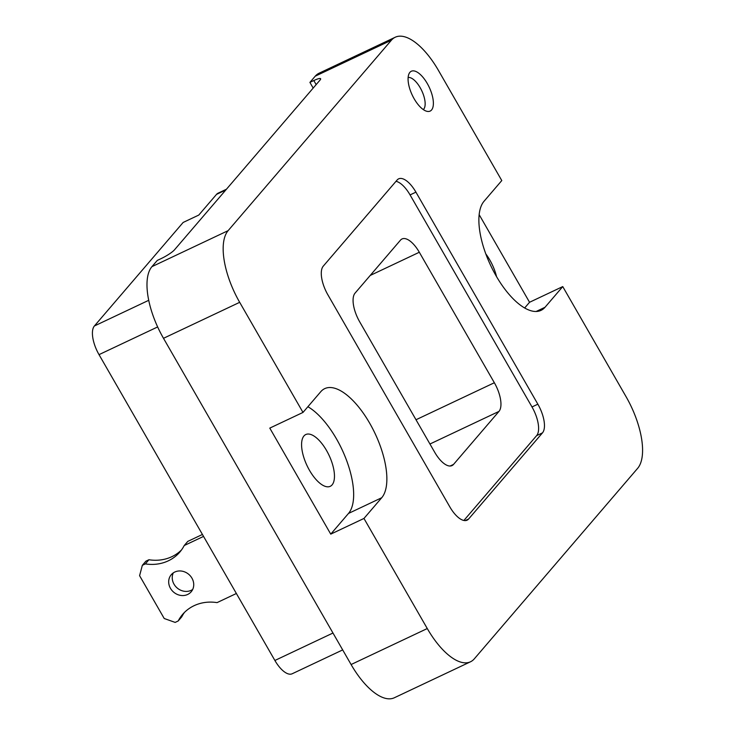 <?xml version="1.0" encoding="UTF-8"?>
<svg xmlns="http://www.w3.org/2000/svg" width="735" height="735" viewBox="0 0 735 735"><rect width="100%" height="100%" fill="white"/><g stroke="black" fill="none" stroke-linecap="round" stroke-linejoin="round"><path stroke-width="1.1" d="M202.428 534.464L187.783 541.392L184.228 545.526A42.952 38.202 40.6 0 1 179.818 552.086A42.952 38.202 40.6 0 1 145.355 563.892L148.911 559.748A42.952 38.202 -139.4 0 0 181.508 549.945M184.457 612.43A42.952 38.202 -139.4 0 0 181.738 616.84L178.192 620.983A42.952 38.202 40.6 0 1 182.602 614.423A42.952 38.202 40.6 0 1 217.055 602.617L236.376 593.494M203.549 536.403L184.228 545.526M148.911 559.748L145.879 561.182L142.333 565.325L139.595 575.689L164.217 618.503L175.16 622.407L178.192 620.983M173.295 572.877A13.129 11.677 -139.4 0 0 177.163 587.972A13.129 11.677 -139.4 0 0 192.671 589.488M174.765 572.041A13.129 11.677 40.6 0 1 190.549 576.157A13.129 11.677 40.6 0 1 191.173 591.794A13.129 11.677 40.6 0 1 173.607 592.116A13.129 11.677 40.6 0 1 171.246 574.715A13.129 11.677 40.6 0 1 174.765 572.041M145.355 563.892L142.333 565.325M226.453 189.217L218.056 193.186A23.86 10.134 64.7 0 0 216.522 194.38L198.772 215.079L183.144 222.457L94.402 325.972A23.86 10.134 64.7 0 0 99.023 354.637L157.648 326.946M332.973 633.028L274.89 660.471A23.86 10.134 64.7 0 0 292.181 673.765L342.685 649.915M274.89 660.471L99.023 354.637M315.232 76.183L391.415 40.195A59.654 25.339 -115.3 0 1 395.246 37.228L319.063 73.215A59.654 25.339 64.7 0 0 315.232 76.183L309.913 82.394L313.817 80.547A11.935 2.012 -29.9 0 1 320.607 78.737A11.935 2.012 -29.9 0 1 320.037 80.078L174.489 249.827A11.935 2.012 -29.9 0 1 161.176 258.582L157.272 260.429L151.943 266.64A59.654 25.339 64.7 0 0 163.501 338.311L351.091 664.532A59.654 25.339 64.7 0 0 394.318 697.772L470.501 661.785A59.654 25.339 -115.3 0 1 427.274 628.544L351.091 664.532M309.913 82.394L313.174 88.071M485.817 253.924A28.637 12.164 -115.3 0 1 496.566 276.682M479.165 214.657L529.549 302.278L562.753 286.586L626.064 396.689A59.654 25.339 -115.3 0 1 637.622 468.36L474.332 658.817A59.654 25.339 -115.3 0 1 470.501 661.785M332.091 484.889A28.637 12.164 -115.3 0 1 330.254 486.313A28.637 12.164 -115.3 0 1 307.028 465.613A28.637 12.164 -115.3 0 1 305.788 434.532A28.637 12.164 -115.3 0 1 327.819 452.824A28.637 12.164 -115.3 0 1 332.091 484.889M431.555 109.993A22.032 9.353 -115.3 0 1 427.494 111.426A22.032 9.353 -115.3 0 1 412.271 95.164A22.032 9.353 -115.3 0 1 409.377 73.077A22.032 9.353 -115.3 0 1 426.805 82.715A22.032 9.353 -115.3 0 1 431.555 109.993M408.136 77.478A17.897 7.598 -115.3 0 1 421.495 90.175A17.897 7.598 -115.3 0 1 423.663 109.23A17.897 7.598 -115.3 0 1 423.305 109.588M536.624 435.625L542.485 432.86A23.86 10.134 64.7 0 0 537.855 404.186L532.002 406.96A23.86 10.134 64.7 0 1 536.624 435.625L463.886 520.463M542.485 432.86L468.645 518.974L465.227 520.591M429.947 444.013L498.973 411.407A23.86 10.134 64.7 0 0 494.352 382.742L416.001 419.749M370.229 275.441L419.317 252.252L494.352 382.742M396.009 181.315A23.86 10.134 64.7 0 1 410.066 194.913L415.927 192.147A23.86 10.134 64.7 0 0 398.636 178.844A23.86 10.134 64.7 0 0 397.102 180.038L323.262 266.153A23.86 10.134 64.7 0 0 327.893 294.827L449.82 506.865A23.86 10.134 64.7 0 0 467.111 520.169A23.86 10.134 64.7 0 0 468.645 518.974M419.317 252.252A23.86 10.134 64.7 0 0 402.027 238.958A23.86 10.134 64.7 0 0 400.492 240.143L355.051 293.136A23.86 10.134 64.7 0 0 359.681 321.811L434.716 452.301A23.86 10.134 64.7 0 0 452.007 465.595A23.86 10.134 64.7 0 0 453.541 464.41L450.114 466.027M498.973 411.407L453.541 464.41M410.066 194.913L532.002 406.96M415.927 192.147L537.855 404.186M562.753 286.586L545.003 307.285A62.043 26.35 -115.3 0 1 541.024 310.372A62.043 26.35 -115.3 0 1 493.286 270.746A62.043 26.35 -115.3 0 1 484.034 201.271L501.784 180.562L438.473 70.468A59.654 25.339 -115.3 0 0 395.246 37.228M529.549 302.278L524.652 307.983M381.713 497.742L363.963 518.451L330.75 534.134L269.791 428.11L302.995 412.427L320.745 391.727A62.043 26.35 -115.3 0 1 324.723 388.631A62.043 26.35 -115.3 0 1 372.461 428.266A62.043 26.35 -115.3 0 1 381.713 497.742L348.5 513.434L330.75 534.134M307.892 406.721A62.043 26.35 -115.3 0 1 346.231 459.458A62.043 26.35 -115.3 0 1 348.5 513.434M391.415 40.195L228.126 230.652L151.943 266.64M163.501 338.311L239.683 302.324A59.654 25.339 -115.3 0 1 228.126 230.652M363.963 518.451L427.274 628.544M239.683 302.324L302.995 412.427M216.522 194.38L225.783 189.998M148.736 300.303L94.402 325.972M313.817 80.547L316.151 84.608M545.003 307.285L536.109 311.493"/></g></svg>

